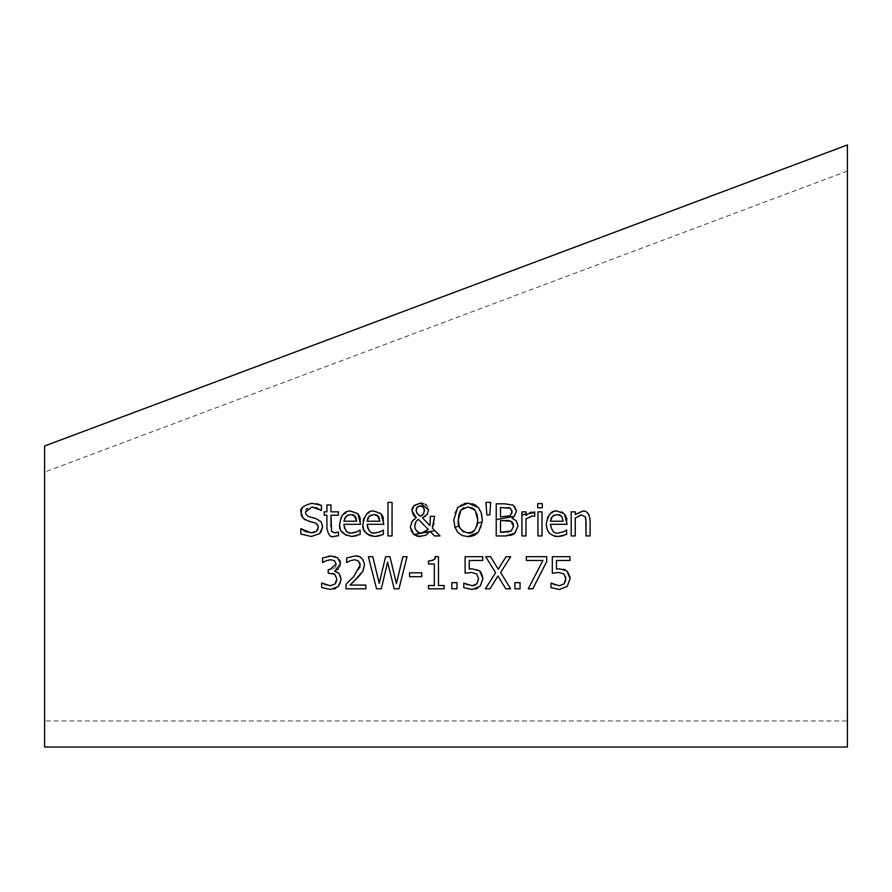 <?xml version="1.0" encoding="UTF-8"?>
<svg xmlns="http://www.w3.org/2000/svg" width="892" height="892" viewBox="0 0 892 892"><rect width="100%" height="100%" fill="white"/><g stroke="black" fill="none" stroke-linecap="round" stroke-linejoin="round"><path stroke-width="0.67" stroke-dasharray="4.46 3.34" d="M847.4 144.95L847.4 747.05M44.6 747.05L44.6 446M570.111 578.607L567.279 586.334L559.395 589.478L550.988 587.661L551.301 583.112M553.999 584.528L559.474 585.765L564.101 583.814L565.238 581.829M565.561 576.667L563.922 573.946L558.671 572.463M552.315 573.244L552.315 559.284M569.932 556.697L569.932 560.466L556.452 560.466L556.452 569.029L559.373 568.851M559.529 568.851L563.61 569.263M565.617 570.066L568.572 572.675M568.683 572.854L570.044 577.001M351.905 536.482L346.196 535.445M341.391 531.153L340.722 529.736M340.711 529.703L339.774 524.017L340.889 517.806M342.695 514.84L350.913 511.161L355.841 512.242M356.298 512.51L357.893 513.837M360.357 519.133L360.569 524.306L343.888 524.306M344.591 528.499L345.75 530.439M346.286 531.008L348.17 532.245M349.341 532.647L351.849 532.937M352.808 532.903L353.622 532.803M356.789 531.877L360.123 530.026M360.123 534.453L356.153 535.891M352.552 514.684L347.969 514.963M344.524 518.408L343.888 521.207M356.577 520.56L356.265 518.531M300.794 534.007L301.106 528.644M302.087 529.491L303.458 530.472M306.837 532.078L307.974 532.413M308.42 532.524L312.735 532.714M314.642 532.279L316.08 531.565M316.615 531.13L317.619 529.837M318.176 527.451L318.02 526.001M317.34 524.485L316.66 523.749M316.47 523.593L310.405 521.575M308.42 521.073L305.187 519.835M303.113 518.241L302.399 517.338M302.711 507.325L308.286 503.679L316.047 503.612M320.975 532.123L319.715 533.594L311.33 536.505M316.247 518.687L321.087 521.731M305.833 514.06L308.331 516.513L312.891 517.806M316.058 507.57L312.111 506.946L307.026 508.563M306.201 509.499L305.477 511.997M319.793 504.638L321.376 505.329L321.064 510.436M363.925 529.636L363.011 524.017C362.119 517.416 365.832 513.123 374.149 511.161L379.078 512.242M379.368 512.409L381.129 513.837M383.549 518.876L383.805 524.306L367.125 524.306M367.76 528.298L368.864 530.294M369.578 531.063L371.395 532.234M372.131 532.513L375.086 532.937M376.268 532.881L383.359 530.026M383.359 534.453L379.39 535.891M375.788 514.684L370.882 515.108M369.098 516.39L368.285 517.427M379.825 520.649L379.501 518.531M336.752 532.602L338.447 532.078L338.447 535.724L333.942 536.404C330.676 537.731 328.334 535.111 326.918 528.543L326.918 515.197L324.186 515.197L324.186 511.841L326.918 511.841M326.918 510.358L326.918 504.917M330.977 509.488L330.977 511.841M333.296 532.68L336.518 532.669M330.977 526.67L331.958 531.944M332.103 532.078L332.85 532.535M338.447 511.841L338.447 515.197L330.977 515.197M392.056 535.936L387.998 535.936L387.998 502.397M392.056 502.397L392.056 521.697M440.012 535.936L434.493 535.936M433.657 535.055L430.301 531.532M429.877 531.61L425.975 535.167L420.344 536.616M412.784 533.606L411.39 531.721M411.29 531.52L411.022 530.941M410.956 530.751L410.32 527.116L411.39 522.545M414.078 519.289L416.252 517.75L415.605 517.282M413.442 515.241L412.338 513.279M412.327 513.246L411.937 510.592M412.082 509.165L412.215 508.607M413.308 506.444L420.444 503.144M432.308 527.997L434.928 530.695M434.571 516.312L434.058 523.058M422.373 517.795L429.944 525.6L430.357 516.312M426.8 505.485L428.561 509.811L427.313 514.182L425.339 516.245M423.009 503.423L425.228 504.292M428.227 529.424L418.315 519.278L417.266 520.092M417.222 520.125L416.073 521.519M415.036 523.916L414.769 526.068M415.259 528.967L416.597 531.119M418.404 532.457L421.515 533.093M423.566 513.658L424.213 511.796M421.849 506.154L421.247 505.965M421.091 505.931L420.288 505.853M417.367 513.792L418.214 514.684M418.939 506.043L418.37 506.277M416.62 508.15L416.363 508.819M416.151 510.38L416.174 511.005M416.308 511.863L416.988 513.29M474.388 530.405L476.54 527.139M476.562 527.083L477.03 525.756M482.226 519.88L481.345 526.559M481.345 526.592L478.368 532.234M475.258 534.821L474.488 535.233M471.31 536.293L470.463 536.438M468.01 536.616L462.357 535.59L459.681 534.096L457.663 532.234L454.853 527.083L453.838 519.88L454.708 513.179L457.685 507.492L461.387 504.616M463.862 531.989L466.739 532.836M461.432 504.593L464.643 503.478M468.01 503.144L472.425 503.746M476.44 505.731L478.368 507.492L481.557 513.97M477.599 522.957L477.777 519.88M476.997 513.959L475.146 510.168M472.169 507.715L468.044 506.846L464.342 507.492M459.759 512.075L459.202 513.491M458.298 518.854L458.287 519.835M517.761 523.805L518.007 526.068L515.966 532.067M515.71 532.357L514.673 533.327M513.123 534.364L512.521 534.676M510.358 535.445L506.812 535.902M505.909 535.936L496.22 535.936M496.22 519.579L496.22 503.824M504.738 503.824L511.796 504.504M511.986 504.571L514.695 506.199M514.327 516.301L511.997 518.085L514.996 519.501M515.041 519.545L516.691 521.296M516.97 521.753L517.572 523.125M514.862 506.377L516.457 510.213M516.468 510.38L516.49 511.06M508.797 520.593L507.849 520.493M505.954 520.426L500.49 520.426M513.034 523.258L512.276 522.188M511.239 530.941L512.041 530.272M503.958 532.29L507.704 532.123M508.139 507.604L500.49 507.47M511.885 510.302L510.402 508.295M510.246 515.788L511.874 513.435M489.775 514.885L486.854 514.885M537.943 531.164L537.943 511.841L542.001 511.841L542.001 535.936L537.943 535.936M531.197 512.12L534.709 511.963L534.709 516.178L532.312 516M530.863 516.145L525.99 518.843L525.99 535.936L521.932 535.936M521.932 531.743L521.932 511.841L525.99 511.841L525.99 515.431M528.008 513.781L530.171 512.499M558.414 536.482C552.304 537.909 548.268 533.762 546.294 524.017L547.353 517.929M549.528 514.483L550.52 513.524M552.839 512.075L553.419 511.841M553.508 511.807L557.433 511.161L561.425 511.818M563.019 512.644L565.517 515.32M565.874 515.966L566.565 517.739M566.877 519.211L567.089 524.306L550.409 524.306C551.669 531.041 554.322 533.918 558.37 532.937L560.455 532.747M560.756 532.691L566.643 530.026L566.643 534.453L562.64 535.902M559.106 514.695L554.188 515.097M552.382 516.39L551.356 517.784M551.044 518.419L550.409 521.207M542.28 503.612L542.28 507.827L537.675 507.827L537.675 503.612M590.114 525.466L590.114 535.936L586.055 535.936M575.251 511.841L575.251 514.517L582.565 511.161L586.635 512.22M589.177 515.186L590.114 520.292M585.81 518.497L585.687 517.906M580.045 515.197L575.251 517.929L575.251 535.936L571.192 535.936L571.192 519.244M336.117 565.294L334.511 560.722L330.598 559.741L325.993 560.756L322.558 562.551L322.558 557.991L328.379 556.218M331.099 556.017L334.21 556.329M334.935 556.508L336.54 557.143M336.607 557.177L337.711 557.835M339.016 559.05L339.919 560.499M340.499 562.618L340.343 565.617M340.231 565.996L338.18 569.096M336.897 570.066L334.634 571.27L337.332 572.185M338.625 573.054L340.577 575.73M340.61 575.808L340.878 576.622M341.157 578.362L340.711 582.576M340.688 582.621L339.718 584.751M339.361 585.297L335.715 588.408M334.099 589.01L326.427 589.077M326.015 588.976L321.678 587.505L321.99 582.955M325.836 584.929L330.185 585.765L335.058 583.97M336.73 580.413L336.819 578.975L334.154 573.879M333.207 573.523L328.234 573.166L328.234 569.598L332.85 569.063M332.894 569.051L334.857 567.814M335.08 567.568L335.604 566.799M335.715 566.587L335.961 565.963M365.843 585.085L365.843 588.809L346.029 588.809L346.029 584.249L353.79 576.522L359.755 567.791M353.332 582.008L350.065 585.085M361.974 558.403L364.259 562.462L364.148 568.014M364.092 568.249L362.843 571.27M360.112 565.718L360.134 565.071M348.482 561.536L346.709 562.529L346.709 557.946L354.938 556.017L360.123 557.11M361.293 557.823L361.951 558.381M359.855 563.086L359.264 561.848M358.673 561.146L357.458 560.332M356.923 560.109L353.968 559.763M350.065 560.756L349.296 561.101M349.185 561.157L348.605 561.469M407.031 556.697L398.969 588.809L394.175 588.809L387.641 562.161L381.297 588.809L376.558 588.809L368.363 556.697M373.982 561.726L379.212 583.312L385.612 556.697M391.164 561.726L395.134 578.284M396.416 583.624L402.838 556.697M421.704 572.798L421.704 576.7L409.551 576.7L409.551 572.798M444.16 585.531L444.16 588.809L428.495 588.809L428.495 585.531M434.326 564.012L428.495 564.012L428.495 561.068L432.141 560.644M434.281 559.295L435.14 556.586L438.463 556.586L438.463 585.531M456.972 582.666L456.972 587.583M456.972 588.809L451.82 588.809L451.82 582.666M482.695 575.953L482.918 578.607L480.074 586.334L477.699 588.163M475.447 589.066L468.222 589.088M467.965 589.043L463.784 587.661L464.096 583.112M466.761 584.505L472.269 585.765M474.845 585.275L476.897 583.814L478.547 578.585L476.718 573.946L471.467 572.463L465.111 573.244M482.728 556.697L482.728 560.466L469.248 560.466L469.248 569.029L477.61 569.665L479.606 570.847M481.1 572.307L482.594 575.463M510.659 588.809L505.764 588.809L497.959 575.998M489.987 588.809L485.382 588.809L495.618 572.72L485.694 556.697M498.238 569.263L506.043 556.697M520.069 588.809L514.918 588.809L514.918 582.666M520.069 582.666L520.069 587.583M546.718 556.697L546.718 561.503L532.825 588.809L528.242 588.809L542.927 560.466L526.347 560.466L526.347 556.697M847.4 720.959L847.4 171.041L847.4 720.959L44.6 720.959L44.6 472.091L44.6 720.959M847.4 171.041L44.6 472.091"/><path stroke-width="1.34" d="M525.99 515.431L527.952 513.825L534.709 511.963L534.709 516.178L532.312 516L525.99 518.843L525.99 535.936L521.932 535.936L521.932 511.841L525.99 511.841L525.99 515.431L528.008 513.781M565.74 578.585L563.922 573.946L558.671 572.463L552.315 573.244L552.315 556.697L569.932 556.697L569.932 560.466L556.452 560.466L556.452 569.029L559.373 568.851L566.81 570.847L570.111 578.607L567.279 586.334L559.395 589.478L550.988 587.661L550.988 583.112L559.474 585.765L564.101 583.814L565.74 578.585L565.561 576.667M360.569 524.306L343.888 524.306C345.237 531.175 347.902 534.052 351.849 532.937L356.789 531.877L360.123 530.026L360.123 534.453L351.905 536.482C342.461 534.587 338.425 530.439 339.774 524.017C341.201 514.673 344.914 510.391 350.913 511.161L357.893 513.837L360.569 524.306M319.715 533.594L311.33 536.505L300.794 534.007L300.794 528.644L311.018 532.814L316.37 531.342L318.176 527.451L317.82 525.355L315.768 523.147L308.42 521.073L303.113 518.241L301.028 512.432C299.522 508.63 303.113 505.574 311.832 503.255L321.376 505.329L321.376 510.436L312.111 506.946L305.477 511.997L305.844 514.082L308.03 516.356L316.247 518.687L321.087 521.742L322.625 526.771L319.715 533.594M383.805 524.306L367.125 524.306C368.496 531.186 371.15 534.063 375.086 532.937L380.037 531.877L383.359 530.026L383.359 534.453L375.142 536.482C365.687 534.564 361.639 530.417 363.011 524.017C364.795 514.294 368.507 510.012 374.149 511.161L381.129 513.837L383.805 524.306M338.447 535.724L333.942 536.404C330.798 537.876 328.457 535.256 326.918 528.543L326.918 515.197L324.186 515.197L324.186 511.841L326.918 511.841L326.918 504.917L330.977 504.917L330.977 511.841L338.447 511.841L338.447 515.197L330.977 515.197L331.556 531.353L334.957 532.858L338.447 532.078L338.447 535.724M392.056 502.397L392.056 535.936L387.998 535.936L387.998 502.397L392.056 502.397L387.998 502.397M486.854 514.885L485.917 502.397L490.712 502.397L489.775 514.885L486.854 514.885L485.917 502.397L490.712 502.397L489.775 514.885M562.975 535.802L558.414 536.482C550.542 536.125 546.495 531.966 546.294 524.017C548.123 514.238 551.836 509.956 557.433 511.161L564.402 513.837L567.089 524.306L550.409 524.306C551.791 531.197 554.445 534.074 558.37 532.937L563.309 531.877L566.643 530.026L566.643 534.453L558.414 536.482M542.28 503.612L542.28 507.827L537.675 507.827L537.675 503.612L542.28 503.612L537.675 503.612M582.565 511.161C586.746 510.525 589.255 513.569 590.114 520.292L590.114 535.936L586.055 535.936L586.055 522.199L585.275 516.803L581.495 515.007L575.251 517.929L575.251 535.936L571.192 535.936L571.192 511.841L575.251 511.841L575.251 514.517L582.565 511.161M338.358 586.512L330.441 589.478L321.678 587.505L321.678 582.955L330.185 585.765L335.058 583.97L336.819 578.975L334.901 574.314L328.234 573.166L328.234 569.598L329.661 569.598L336.195 564.212L334.511 560.722L330.598 559.741L325.993 560.756L322.558 562.551L322.558 557.991L330.943 556.017L337.711 557.835L340.566 563.777L334.634 571.27L338.96 573.344L341.19 579.287L338.358 586.512M350.065 585.085L365.843 585.085L365.843 588.809L346.029 588.809L346.029 584.249L353.79 576.522L360.134 565.071L358.551 561.035L354.626 559.741L350.065 560.756L346.709 562.529L346.709 557.946L354.938 556.017C360.167 555.448 363.356 558.392 364.505 564.837L362.843 571.27L358.551 576.756L350.065 585.085L365.843 585.085L365.843 585.732M381.297 588.809L376.558 588.809L368.363 556.697L372.756 556.697L379.212 583.312L385.612 556.697L389.96 556.697L396.416 583.624L402.838 556.697L407.031 556.697L398.969 588.809L394.175 588.809L387.641 562.161L381.297 588.809M409.551 572.798L421.704 572.798L421.704 576.7L409.551 576.7L409.551 572.798L421.704 572.798M428.495 585.531L434.326 585.531L434.326 564.012L428.495 564.012L428.495 561.068C434.203 560.154 436.422 558.671 435.14 556.586L438.463 556.586L438.463 585.531L444.16 585.531L444.16 588.809L428.495 588.809L428.495 585.531L434.326 585.531L434.326 564.012M451.82 582.666L456.972 582.666L456.972 588.809L451.82 588.809L451.82 582.666L456.972 582.666M478.547 578.585L476.718 573.946L471.467 572.463L465.111 573.244L465.111 556.697L482.728 556.697L482.728 560.466L469.248 560.466L469.248 569.029L472.169 568.851L479.606 570.847L482.918 578.607L480.074 586.334L472.191 589.478L463.784 587.661L463.784 583.112L472.269 585.765L476.897 583.814L478.547 578.585M506.043 556.697L510.659 556.697L500.613 572.519L510.659 588.809L505.764 588.809L497.959 575.998L489.987 588.809L485.382 588.809L495.618 572.72L485.694 556.697L490.589 556.697L498.238 569.263L506.043 556.697L510.659 556.697L500.613 572.519L510.659 588.809M520.069 582.666L520.069 588.809L514.918 588.809L514.918 582.666L520.069 582.666L514.918 582.666M526.347 556.697L546.718 556.697L546.718 561.503L532.825 588.809L528.242 588.809L542.927 560.466L526.347 560.466L526.347 556.697L546.718 556.697M44.6 601.476L44.6 747.05L847.4 747.05L847.4 144.95L44.6 446L44.6 601.476M420.344 536.616L413.799 534.531L410.32 527.116L412.227 521.207L416.252 517.75L411.937 510.592L414.144 505.463L420.444 503.144L428.561 509.811L427.313 514.182L422.373 517.795L429.944 525.6L430.357 516.312L434.571 516.312L432.308 527.997L440.012 535.936L434.493 535.936L430.1 531.331L425.595 535.378L418.27 536.449M457.663 532.234L454.853 527.083L453.838 519.88L457.685 507.492L468.01 503.144L478.368 507.492L481.212 512.744L482.226 519.88L482.137 522.132L478.368 532.234L468.01 536.616L462.156 535.501L457.663 532.234M496.22 535.936L496.22 503.824L504.738 503.824L513.168 505.128L516.49 511.06L514.327 516.301L511.997 518.085L516.435 520.928L518.007 526.068L514.673 533.327L505.441 535.936L496.22 535.936L496.22 519.579L514.327 516.301L516.49 511.06M537.943 535.936L537.943 511.841L542.001 511.841L542.001 535.936L537.943 535.936L537.943 531.164M551.301 583.112L554.969 584.896M565.238 581.829L565.74 579.053M558.838 572.463L552.315 573.244M552.315 559.284L552.315 556.697L569.932 556.697M563.61 569.263L565.037 569.765M570.044 577.001L570.111 578.607M346.196 535.445L341.391 531.153M340.889 517.806L342.695 514.84M357.893 513.837L359.409 516.067M359.443 516.145L360.357 519.133M343.888 524.306L344.591 528.499M345.75 530.439L346.286 531.008M348.17 532.245L349.084 532.58M351.849 532.937L352.808 532.903M353.622 532.803L356.789 531.877M360.123 530.026L360.123 534.453M356.454 535.802L351.905 536.482M347.969 514.963L344.524 518.408M356.265 518.531L355.228 516.368L350.679 514.494L345.862 516.39L343.888 521.207L356.61 521.207L356.577 520.56M343.888 521.207L356.61 521.207L354.314 515.476M354.146 515.364L352.552 514.684M311.33 536.505L300.794 534.007M301.106 528.644L302.087 529.491M303.458 530.472L306.837 532.078M312.735 532.714L314.642 532.279M317.619 529.837L317.898 529.19M317.931 529.123L318.176 527.451M317.909 525.622L317.34 524.485M310.405 521.575L308.42 521.073M305.187 519.835L303.113 518.241M302.399 517.338L301.886 516.446M301.552 515.676L301.228 514.517M301.206 514.428L301.451 509.689L302.711 507.325M321.243 521.943L322.625 526.771L320.975 532.123M312.891 517.806L316.247 518.687M305.477 511.997L305.778 513.892M307.026 508.563L306.201 509.499M321.064 510.436L316.058 507.57M316.047 503.612L319.793 504.638M379.691 535.802L375.142 536.482L369.779 535.59L366.389 533.438L364.114 530.116M381.129 513.837L382.657 516.089M382.768 516.345L383.46 518.475M367.125 524.306L367.76 528.298M368.864 530.294L369.578 531.063M375.086 532.937L376.268 532.881M383.359 530.026L383.359 534.453M370.882 515.108L369.098 516.39L367.125 521.207L379.847 521.207L379.825 520.649M368.285 517.427L367.738 518.486M367.682 518.609L367.125 521.207L379.847 521.207L377.561 515.476M379.501 518.531L378.476 516.368L373.915 514.494L369.098 516.39M377.405 515.375L375.788 514.684M326.918 511.841L326.918 510.358M326.918 504.917L330.977 504.917L330.977 509.488M330.977 511.841L338.447 511.841M330.977 515.197L330.977 526.748M392.056 521.697L392.056 535.936M434.493 535.936L433.657 535.055M440.012 535.936L434.928 530.695L424.369 532.624L428.227 529.424L418.315 519.278L416.073 521.519L414.769 526.068L415.326 529.123L418.604 532.546L421.515 533.093L428.227 529.424M417.333 536.248L413.42 534.219M411.39 522.545L414.078 519.289M415.605 517.282L413.442 515.241M411.937 510.592L412.082 509.165M412.215 508.607L413.23 506.567M420.288 503.144L423.009 503.423M434.058 523.058L432.308 527.997L432.832 528.532M430.357 516.312L434.571 516.312M425.339 516.245L422.373 517.795M425.228 504.292L426.8 505.485M416.073 521.519L415.036 523.916M414.769 526.068L415.259 528.967M416.597 531.119L418.404 532.457M421.515 533.093L424.358 532.613M423.566 513.658L424.347 510.224L423.232 507.102L420.288 505.853L417.255 507.158L416.151 510.38L416.988 513.29L420.344 516.256L423.566 513.658L422.652 514.862M424.213 511.796L424.168 508.763L423.232 507.102M418.214 514.684L420.344 516.256L422.239 515.241M422.841 506.745L421.849 506.154M420.288 505.853L418.939 506.043M418.37 506.277L417.501 506.89M417.266 507.147L416.62 508.15M416.363 508.819L416.151 510.38M416.174 511.005L416.308 511.863M466.739 532.836L471.634 532.256L474.388 530.405M477.03 525.756L477.599 522.957L482.137 522.11M478.368 532.234L475.258 534.821M474.488 535.233L471.31 536.293M470.463 536.438L468.01 536.616M458.287 519.835L459.235 526.38M459.369 526.759L461.967 530.673M462.424 531.063L463.862 531.989M464.643 503.478L468.01 503.144M472.425 503.746L476.44 505.731M481.557 513.97L482.226 519.88M463.628 507.827L460.908 510.168L458.287 519.88C457.328 526.458 460.584 530.807 468.044 532.914C473.239 533.973 476.484 529.636 477.777 519.88L476.997 513.959M477.777 519.88L475.146 510.168L472.169 507.715M475.146 510.168L468.044 506.846L460.908 510.168L459.759 512.075M459.202 513.491L458.298 518.854M514.673 533.327L513.123 534.364M512.521 534.676L510.358 535.445M506.812 535.902L505.909 535.936M496.22 503.824L504.738 503.824M510.949 521.263L500.49 520.426L500.49 532.29L511.239 530.941L513.558 526.258L510.949 521.263L512.276 522.188M510.514 521.051L508.797 520.593M507.849 520.493L505.954 520.426M507.704 532.123L511.239 530.941L513.558 526.258L513.034 523.258M500.49 520.426L500.49 532.29L503.958 532.29M510.402 508.295L500.49 507.47L500.49 516.858L510.246 515.788L512.041 511.651L510.402 508.295L508.139 507.604M511.874 513.435L511.885 510.302M500.49 507.47L500.49 516.858L510.246 515.788M532.312 516L531.654 516.033M521.932 535.936L521.932 531.743M530.171 512.499L531.197 512.12M547.353 517.929L549.528 514.483M550.52 513.524L552.839 512.075M561.425 511.818L562.662 512.421M565.517 515.32L565.874 515.966M566.565 517.739L566.877 519.211M566.643 530.026L566.643 530.673M565.851 530.45L566.409 530.026M561.748 516.368L557.199 514.494L552.382 516.39L550.409 521.207L563.131 521.207L561.748 516.368L563.131 521.207L550.409 521.207M560.767 515.431L559.106 514.695M554.188 515.097L552.382 516.39M551.356 517.784L551.044 518.419M590.114 520.292L590.114 525.466M586.635 512.22L587.605 512.967M587.694 513.056L589.177 515.186M586.055 535.936L585.81 518.497M585.687 517.906L585.275 516.803L581.495 515.007L580.045 515.197M571.192 519.244L571.192 511.841L575.251 511.841M328.379 556.218L331.099 556.017M334.21 556.329L334.935 556.508M339.919 560.499L340.309 561.614M338.18 569.096L337.154 569.91M337.332 572.185L338.625 573.054M335.715 588.408L334.099 589.01M321.99 582.955L325.836 584.929M335.058 583.97L336.663 580.803M334.154 573.879L333.207 573.523M362.843 571.27L353.332 582.008M359.755 567.791L359.989 566.743M360.123 557.11L361.293 557.823M360.134 565.071L359.855 563.086M354.626 559.741L350.065 560.756M368.363 556.697L372.756 556.697L373.982 561.726M385.612 556.697L389.96 556.697L391.164 561.726M395.134 578.284L396.416 583.624M402.838 556.697L407.031 556.697M432.141 560.644L433.835 559.786M438.463 585.531L444.16 585.531M456.972 587.583L456.972 588.809M477.699 588.163L475.447 589.066M464.096 583.112L467.754 584.896M472.269 585.765L474.845 585.275M465.111 573.244L465.111 556.697L482.728 556.697M479.606 570.847L481.1 572.307M497.959 575.998L489.987 588.809M485.694 556.697L490.589 556.697L498.238 569.263M520.069 587.583L520.069 588.809M421.682 533.115L413.799 534.542M459.202 526.269L454.853 527.06M538.913 511.841L537.943 512.019M525.99 514.182L521.932 514.918M534.709 512.599L527.952 513.825"/></g></svg>
